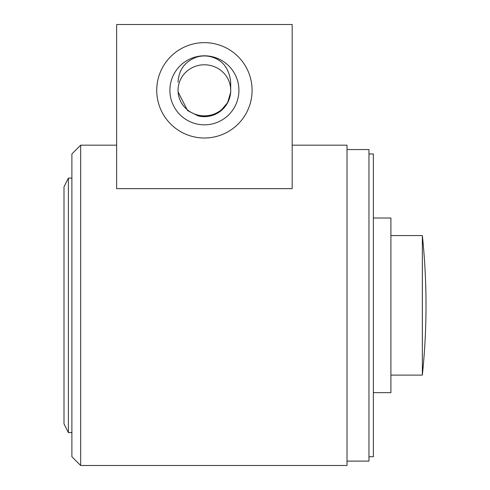 <?xml version="1.0" encoding="UTF-8"?>
<svg xmlns="http://www.w3.org/2000/svg" width="490" height="490" viewBox="0 0 490 490"><rect width="100%" height="100%" fill="white"/><g stroke="black" fill="none" stroke-linecap="round" stroke-linejoin="round"><path stroke-width="0.73" d="M80.666 145.169L71.889 153.946L71.889 456.723L80.666 465.5L80.666 145.169L116.651 145.169M80.666 465.5L347.024 465.5L347.024 145.169L292.169 145.169M292.169 188.638L116.651 188.638L116.651 24.5L292.169 24.5L292.169 188.638M230.698 88.819A26.331 26.331 0 0 1 198.793 116.044M252.087 90.319A47.677 47.677 0 0 0 180.571 49.031A47.677 47.677 0 0 0 180.571 131.614A47.677 47.677 0 0 0 252.087 90.319M368.964 153.946L373.349 153.946L373.349 456.723L368.964 456.723M347.024 149.56L368.964 149.56L368.964 461.115L347.024 461.115M68.38 432.59L63.994 423.813L63.994 186.855L68.38 178.084L68.38 432.59L71.889 432.59M390.904 375.107L422.349 375.107L422.349 235.568L390.904 235.568M68.38 178.084L71.889 178.084M373.349 218.013L390.904 218.013L390.904 392.655L373.349 392.655M178.048 90.319A26.331 25.535 0 0 1 204.397 64.784A26.331 25.535 0 0 1 230.704 90.356A26.331 25.535 0 0 1 204.361 115.854A26.331 25.535 0 0 1 178.048 90.319M230.698 89.633A26.331 26.331 0 0 1 204.391 116.651M238.924 90.319A34.514 34.514 0 0 1 187.156 120.209A34.514 34.514 0 0 1 187.156 60.429A34.514 34.514 0 0 1 238.924 90.319M422.349 375.107A666.988 666.988 0 0 0 422.349 235.568M230.698 89.658L230.698 82.308C229.289 68.833 223.03 60.411 211.925 57.061C206.792 55.548 201.672 55.578 196.557 57.14C184.914 61.483 178.746 69.862 178.048 82.271M178.109 92.016L187.596 110.593L198.046 115.867L209.751 116.093L220.212 111.346L227.654 102.606L230.619 92.42"/></g></svg>
